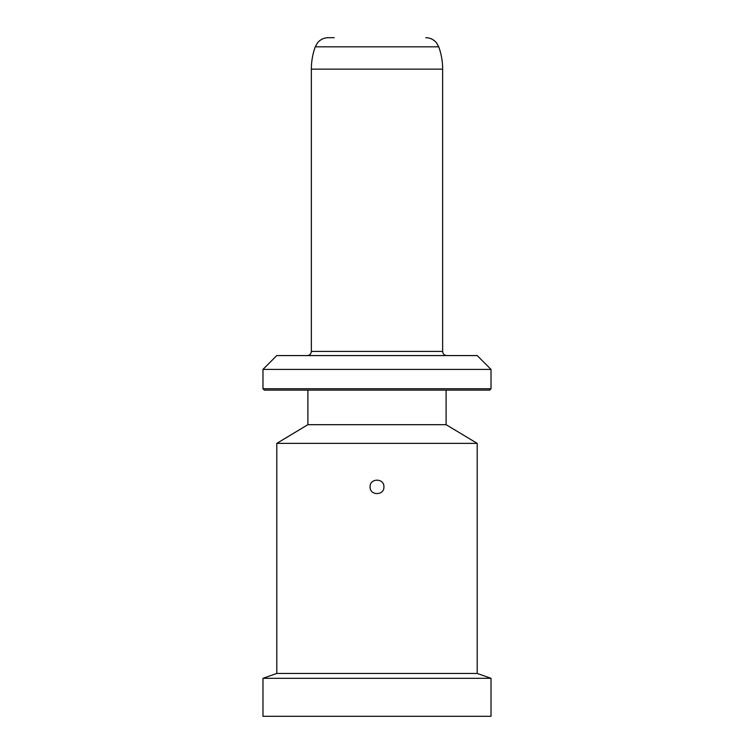 <?xml version="1.0" encoding="UTF-8"?>
<svg xmlns="http://www.w3.org/2000/svg" width="754" height="754" viewBox="0 0 754 754"><rect width="100%" height="100%" fill="white"/><g stroke="black" fill="none" stroke-linecap="round" stroke-linejoin="round"><path stroke-width="1.13" d="M334.229 37.7L328.263 37.7C323.862 37.794 320.252 39.538 317.434 42.921L315.266 46.823A65.645 65.645 0 0 0 311.355 69.142L311.355 351.43C311.129 353.928 309.743 355.313 307.208 355.577M491.024 716.3L262.976 716.3L262.976 678.317L491.024 678.317L491.024 716.3M491.024 369.394L262.976 369.394L276.803 355.577L477.197 355.577L491.024 369.394L491.024 388.744L489.638 390.129L446.104 390.129L446.104 424.681L477.197 443.371L477.197 673.454L276.803 673.454L262.976 678.317M477.197 443.371L276.803 443.371L276.803 673.454M446.104 424.681L307.896 424.681L276.803 443.371M278.151 390.129L307.896 390.129L307.896 424.681M489.638 390.129L264.362 390.129L262.976 388.744L491.024 388.744M370.091 486.877C369.667 477.961 384.333 477.961 383.909 486.877C384.333 495.783 369.667 495.793 370.091 486.877M311.355 69.142L442.645 69.142L442.645 351.43L311.355 351.43M442.645 69.142A65.645 65.645 0 0 0 438.734 46.823L315.266 46.823M438.734 46.823L436.566 42.921C433.748 39.538 430.138 37.794 425.737 37.7M477.197 673.454L491.024 678.317M262.976 369.394L262.976 388.744M442.645 351.43C442.871 353.928 444.257 355.313 446.792 355.577"/></g></svg>
